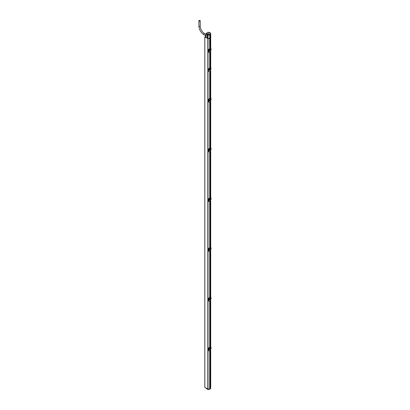 <?xml version="1.0" encoding="UTF-8"?>
<svg xmlns="http://www.w3.org/2000/svg" width="410" height="410" viewBox="0 0 410 410"><rect width="100%" height="100%" fill="white"/><g stroke="black" fill="none" stroke-linecap="round" stroke-linejoin="round"><path stroke-width="0.61" d="M208.654 347.998L209.592 347.265M210.079 346.978L210.74 346.798M208.88 350.806L208.249 349.889L208.249 348.823L210.258 346.886M208.249 348.792L209.73 347.188M210.894 346.921L210.227 347.024A2.732 1.578 180 0 1 209.992 347.162L208.393 348.879L209.054 348.9L209.054 349.853L208.603 350.037L208.587 348.966L209.069 348.895L209.069 349.848L208.434 350.012C208.644 350.801 209.177 351.088 210.028 350.883A2.732 1.578 0 0 0 210.13 350.827M209.735 301.242L209.735 347.167L210.028 347.219L208.434 348.884L208.777 348.864M210.197 301.048L210.197 346.901M210.945 348.731L210.95 347.429L210.263 347.085A2.783 1.604 180 0 1 210.028 347.219M210.238 346.886L210.817 346.814L210.93 348.731M208.393 350.002L208.931 350.842L210.028 350.883A2.783 1.604 0 0 0 210.263 350.745L210.95 348.561L210.227 350.77M210.668 348.772L210.151 350.114L209.484 349.381M210.668 348.654L210.386 349.243L209.454 349.166L210.151 347.859L210.678 347.885L210.591 348.808M208.936 350.842L210.263 350.745M210.197 350.801L210.197 388.629L209.735 388.895A2.424 1.399 180 0 1 208.019 389.182L204.821 387.327M209.735 351.001L209.705 389.172A2.404 1.389 180 0 1 208.003 389.438L205.917 388.275M209.735 52.465L209.735 67.829A1.635 0.943 120 0 0 209.71 67.85L208.172 69.469L208.398 69.597L210.258 67.727L209.853 67.758A1.635 0.943 120 0 0 209.735 67.829M209.623 40.482L209.735 48.636L210.74 48.262M209.992 32.523L207.214 34.127L206.64 33.046L208.075 32.221L210.063 32.569L210.525 33.676L209.09 34.476L208.869 34.983L207.475 34.747L208.049 35.019L208.049 38.735L210.197 38.176L210.197 40.257A0.656 0.379 120 0 1 209.966 40.462A0.656 0.379 120 0 1 209.735 40.523L209.735 38.458L210.197 38.191A2.424 1.399 0 0 0 210.704 37.336A2.424 1.399 0 0 0 210.704 37.284M205.605 36.7L204.821 36.951L208.019 38.74A2.424 1.399 0 0 0 209.735 38.458M209.735 251.489L209.735 297.414M209.735 201.735L209.735 247.66L210.74 247.286M209.735 151.977L209.735 197.902L210.74 197.528M209.735 102.223L209.735 148.148M209.735 71.694L209.735 98.39L210.74 98.021M208.398 69.597L208.398 70.663L208.992 71.555L210.258 71.463L210.955 68.121L210.853 67.512L210.227 67.553A1.635 0.943 120 0 0 210.197 67.563L210.197 52.27M210.853 67.512L210.258 67.727M208.9 71.504L208.172 70.535L208.172 69.469M210.197 71.504L210.197 98.123M210.858 68.962C210.494 68.055 209.853 68.424 208.931 70.074L210.591 70.279M210.868 69.029C210.499 68.188 209.889 68.537 209.044 70.079L210.345 70.581L210.935 69.188A0.656 0.379 0 0 0 210.868 69.029L210.853 68.988M210.807 68.619L210.935 69.188A0.656 0.379 0 0 1 210.786 69.428L210.632 69.095L209.899 69.515L209.899 70.371A0.738 0.425 -60 0 1 209.741 70.033A0.738 0.425 -60 0 1 209.899 69.515A0.738 0.425 -60 0 1 210.632 69.095A0.738 0.425 -60 0 1 210.648 69.1A0.738 0.425 -60 0 1 210.786 69.433A0.738 0.425 -60 0 1 210.632 69.946A0.738 0.425 -60 0 1 209.899 70.371L210.632 69.946M210.197 102.023L210.197 147.877M210.197 151.782L210.197 197.635M210.197 201.535L210.197 247.389M210.197 251.289L210.197 297.147M210.694 387.64A2.424 1.399 180 0 1 210.704 387.778A2.424 1.399 180 0 1 210.197 388.629L210.678 387.655M209.735 39.596A0.656 0.379 120 0 1 209.966 39.391A0.656 0.379 120 0 1 210.197 39.329L210.279 39.35M210.197 40.257L210.197 48.37M209.71 148.179L210.74 147.774M208.88 151.782L208.249 150.865L208.526 150.972L208.249 149.799L209.992 148.138L208.393 149.86L209.054 149.881L209.054 150.829L208.603 151.018L208.587 149.942L209.069 149.87L209.069 150.824L208.434 150.993C208.644 151.777 209.177 152.069 210.028 151.859A2.732 1.578 0 0 0 210.13 151.802M210.894 147.897L210.227 148.005A2.732 1.578 180 0 1 209.992 148.138L208.48 149.988M210.079 147.954L210.817 147.795L210.95 148.41L210.263 148.061A2.783 1.604 180 0 1 210.028 148.2M208.393 149.86L209.069 149.87M208.393 150.982L208.936 151.823L210.028 151.859A2.783 1.604 0 0 0 210.263 151.726L210.95 149.537L210.227 151.746M210.945 149.712L210.95 148.415L210.817 149.819M210.668 149.747L210.217 151.059L209.454 150.367L210.151 148.835L210.678 148.861L210.591 149.788M208.48 150.947L208.946 150.9M208.936 151.823L210.263 151.726M208.88 201.541L208.249 200.623L208.526 200.731L208.249 199.552L209.992 197.892L208.393 199.614L209.054 199.634L209.054 200.587L208.603 200.772L208.587 199.701L209.069 199.629L209.069 200.582L208.434 200.746C208.644 201.535 209.177 201.822 210.028 201.617A2.732 1.578 0 0 0 210.13 201.561M210.894 197.656L210.227 197.758A2.732 1.578 180 0 1 209.992 197.892L208.48 199.742M210.233 197.62L210.817 197.548L210.95 198.158L210.263 197.82A2.783 1.604 180 0 1 210.028 197.953M208.249 199.526L209.73 197.917M208.393 199.614L209.069 199.629M208.393 200.736L208.936 201.576L210.028 201.617A2.783 1.604 0 0 0 210.263 201.479L210.95 199.291L210.227 201.5M210.899 199.485L210.95 198.163L210.93 199.46M210.668 199.506L210.151 200.849L209.484 200.116M210.668 199.388L210.386 199.972L209.454 199.901L210.151 198.589L210.678 198.614L210.591 199.542M208.48 200.7L208.946 200.654M208.936 201.576L210.253 201.5M208.249 249.285L210.258 247.373M209.715 247.676L208.393 249.372L209.054 249.388L209.054 250.341L208.603 250.525L208.587 249.454L209.069 249.382L209.069 250.336L208.434 250.505C208.644 251.289 209.177 251.581 210.028 251.371A2.732 1.578 0 0 0 210.13 251.315M210.894 247.409L210.227 247.517A2.732 1.578 180 0 1 209.992 247.65L208.48 249.5M210.233 247.373L210.817 247.302L210.95 247.912L210.263 247.573A2.783 1.604 180 0 1 210.028 247.712M209.725 247.681L208.249 249.311L208.393 250.464L208.239 249.295L208.239 250.366L208.931 251.33L210.017 251.391A2.783 1.604 0 0 0 210.263 251.233L210.95 249.049L210.227 251.258M208.393 249.372L209.069 249.382M210.945 249.218L210.95 247.927L210.93 249.218M210.668 249.259L210.151 250.602L209.454 249.88L210.151 248.347L210.678 248.373L210.591 249.3M208.48 250.459L208.946 250.413M208.393 250.495L208.931 251.33M209.71 297.445L210.74 297.04M208.88 301.053L208.249 300.135L208.526 300.238L208.249 299.064L209.992 297.404L208.393 299.126L209.054 299.146L209.054 300.099L208.603 300.284L208.587 299.213L209.069 299.141L209.069 300.094L208.434 300.258C208.644 301.048 209.177 301.335 210.028 301.124A2.732 1.578 0 0 0 210.13 301.068M210.894 297.168L210.227 297.27A2.732 1.578 180 0 1 209.992 297.404L208.48 299.254M210.079 297.219L210.817 297.06L210.95 297.675L210.263 297.332A2.783 1.604 180 0 1 210.028 297.465M208.393 299.126L209.069 299.141M208.393 300.248L208.936 301.089L210.028 301.124A2.783 1.604 0 0 0 210.263 300.991L210.95 298.803L210.227 301.012M210.945 298.977L210.95 297.68L210.817 299.085M210.668 299.018L210.217 300.325L209.454 299.633L210.151 298.101L210.678 298.126L210.591 299.054M208.48 300.212L208.946 300.166M208.936 301.089L210.263 300.991M208.48 349.971L208.526 348.93L209.069 348.895M208.393 348.905L208.393 349.976L208.393 348.905M205.605 36.767L205.958 36.972M205.897 36.531L205.897 36.936M210.058 388.967L210.212 388.624L209.674 389.239L209.715 388.911L208.003 389.198L205.897 388.039M210.181 388.644L209.715 388.911M206.138 388.408L207.855 389.454L207.808 389.146M208.249 50.261L209.992 48.626L208.393 50.348L208.393 51.445L208.249 50.286L209.73 48.652M209.735 48.646L210.258 48.349M210.894 48.39L210.227 48.493A2.732 1.578 180 0 1 209.992 48.626L208.434 50.353L209.054 50.368L209.054 51.322L208.603 51.506L208.587 50.435L209.069 50.363L209.069 51.317L208.434 51.481C208.644 52.27 209.177 52.557 210.028 52.347A2.732 1.578 0 0 0 210.13 52.29M210.233 48.349L210.817 48.283L210.95 48.892L210.263 48.549A2.783 1.604 180 0 1 210.028 48.687M208.654 49.461L209.592 48.734M208.249 51.332L208.239 50.276L208.48 50.476M208.393 51.47L208.936 52.311L210.028 52.347A2.783 1.604 0 0 0 210.263 52.213L210.95 50.025L210.227 52.234M208.48 51.434L208.818 51.414M208.393 50.348L208.777 50.328M211.022 49.01L210.827 50.297L210.899 49.103M210.714 49.974L210.217 51.547L209.161 50.707L210.151 49.323L210.678 49.349L210.591 50.276M210.781 49.994L210.453 50.174M208.88 52.275L208.239 51.342L208.931 52.306M211.058 50.087L211.037 49.021M208.526 51.46L208.526 50.394L209.069 50.363M209.484 50.625L210.386 50.471M210.637 50.179L210.386 50.707L209.484 50.845M206.537 33.384L206.056 33.661L206.051 37.628L208.049 38.735M209.735 38.443L209.735 34.742L210.197 34.476L210.197 38.176L210.704 37.32L210.704 33.61M206.051 37.628L206.056 37.361L206.051 37.628M207.214 38.335L207.214 34.127L209.09 34.476M209.167 34.46L209.735 34.742M208.049 35.019L208.869 34.983M207.475 34.747L207.291 34.173M206.056 33.661L206.963 34.45L207.142 34.086M208.787 32.344L208.326 32.349M206.963 34.45L206.64 33.046M205.958 36.285L205.656 36.1A0.974 0.564 -60 0 1 205.661 34.983L206.081 35.214M210.525 33.676L210.345 34.348L209.52 34.829M210.555 33.63L210.366 33.225M210.622 33.974L210.694 33.492M208.654 148.974L209.592 148.246M211.094 149.522L211.037 148.533M210.93 149.706L210.93 148.645M208.587 151.008L208.777 149.84M208.249 150.839L208.931 151.818M208.249 100.014L209.992 98.379L208.393 100.101L208.393 101.198L208.249 100.04L210.227 98.246A2.732 1.578 180 0 1 209.992 98.379L208.434 100.107L209.054 100.122L209.054 101.075L208.603 101.26L208.587 100.189L209.069 100.117L209.069 101.07L208.434 101.234C208.644 102.023 209.177 102.31 210.028 102.105A2.732 1.578 0 0 0 210.13 102.049M210.894 98.144L210.263 98.308A2.783 1.604 180 0 1 210.028 98.441M208.654 99.215L209.592 98.487M208.249 101.085L208.239 100.03L208.48 100.23M208.439 101.229L208.931 102.064L210.017 102.126A2.783 1.604 0 0 0 210.263 101.967L210.95 99.784L210.227 101.993M208.48 101.193L208.818 101.167M208.393 100.101L208.777 100.081M210.945 99.953L210.95 98.651L210.263 98.308M210.233 98.108L210.817 98.036L211.094 98.846L210.817 100.06M210.668 99.994L210.151 101.337L209.454 100.614L210.151 99.082L210.678 99.107L210.591 100.03M210.986 98.964L211.094 99.768M210.93 99.953L210.817 99.107M208.88 102.028L208.239 101.096L208.931 102.064M208.587 101.249L208.526 100.153L209.069 100.117M210.668 99.876L210.386 100.465L209.484 100.378M210.453 100.839L210.386 100.46M210.668 100.025L210.386 100.224L210.453 99.927M208.654 198.727L209.592 197.999M211.094 199.28L211.022 198.276M208.526 200.731L208.777 199.593M208.249 200.598L208.931 201.571M208.654 248.486L209.592 247.758M211.022 248.029L211.094 249.034M208.587 250.52L208.777 249.352M208.88 251.294L208.249 250.351M208.654 298.239L209.592 297.511M211.094 298.793L211.037 297.798M210.93 298.972L210.93 297.911M208.587 300.274L208.777 299.105M208.249 300.11L208.931 301.083M210.668 298.9L210.386 299.484L209.454 299.413M210.668 299.044L210.386 299.249L210.453 298.952M210.668 249.142L210.386 249.731L209.484 249.644M210.668 249.29L210.386 249.495L210.453 249.198M210.453 200.352L210.386 199.737L209.484 199.89L210.453 199.439M210.637 199.224L210.386 199.737L210.637 199.224M210.668 199.532L210.386 199.737M210.668 149.629L210.386 150.219L209.454 150.142M210.668 149.778L210.386 149.983L210.453 149.686M211.094 348.546L210.95 347.434M209.454 349.166L210.386 349.007L209.474 349.387M210.668 348.802L210.386 349.007L210.453 348.71M199.091 20.5A0.656 0.379 180 0 1 199.803 20.418A0.656 0.379 180 0 1 200.208 20.767A0.656 0.379 180 0 1 200.018 21.033A0.656 0.379 180 0 1 199.301 21.115A0.656 0.379 180 0 1 198.901 20.767A0.656 0.379 180 0 1 199.091 20.5M208.249 349.863L208.931 350.842M210.263 347.085L209.735 347.178M208.019 38.74L208.019 389.182M208.931 70.074L209.044 70.079A0.656 0.379 180 0 0 209.741 70.033M208.249 149.773L209.71 148.164L210.263 148.061M209.735 197.912L210.263 197.82M210.263 251.233L208.936 251.33M208.249 299.039L209.71 297.429L210.263 297.332M204.821 36.951L204.821 387.394M207.819 38.689L207.819 389.126M208.003 389.469L208.003 389.198M208.024 389.469L209.607 389.223A2.24 1.291 180 0 1 208.024 389.469M210.827 49.343L210.827 50.297M207.849 34.963L207.849 38.684M206.143 35.209L205.723 34.978M208.239 149.783L208.249 150.865L208.239 149.783M208.818 150.926L208.49 150.977M210.263 101.967L208.936 102.064M210.827 198.609L210.827 199.562M208.239 199.542L208.249 200.623L208.239 199.542M208.818 200.68L208.541 200.736M210.827 249.321L210.817 248.378M208.818 250.433L208.49 250.489M209.684 389.228L210.202 388.885A2.404 1.389 180 0 0 210.673 388.111L210.684 387.957M210.151 388.962L210.673 388.111A2.404 1.389 180 0 0 210.673 387.998M208.239 299.054L208.249 300.135L208.239 299.054M208.818 300.192L208.49 300.243M210.827 347.875L210.827 348.828M204.508 33.564A0.656 0.379 120 0 0 204.18 33.594A0.656 0.379 120 0 0 203.755 34.168A0.656 0.379 120 0 0 203.857 34.696C200.833 32.626 199.178 29.766 198.901 26.112A0.656 0.379 180 0 0 199.301 26.46A0.656 0.379 180 0 0 200.018 26.378A0.656 0.379 180 0 0 200.208 26.112C200.475 29.269 201.91 31.749 204.508 33.564L205.958 34.399M210.704 387.778L210.704 350.202M210.704 346.752L210.704 300.448M210.704 296.994L210.704 250.689M210.704 247.24L210.704 200.936M210.704 197.487L210.704 151.177M210.704 147.728L210.704 101.424M210.704 97.975L210.704 70.909M210.704 67.424L210.704 51.67M210.704 48.216L210.704 37.336M204.795 36.92L204.795 387.363M208.936 52.311L210.253 52.234M208.49 51.465L208.946 51.388M205.958 33.794L205.958 37.494M206.133 35.188L205.712 34.958M208.49 101.219L208.946 101.142M200.208 20.767L200.208 26.112M198.901 20.767L198.901 26.112M203.857 34.696L205.461 35.624"/></g></svg>
